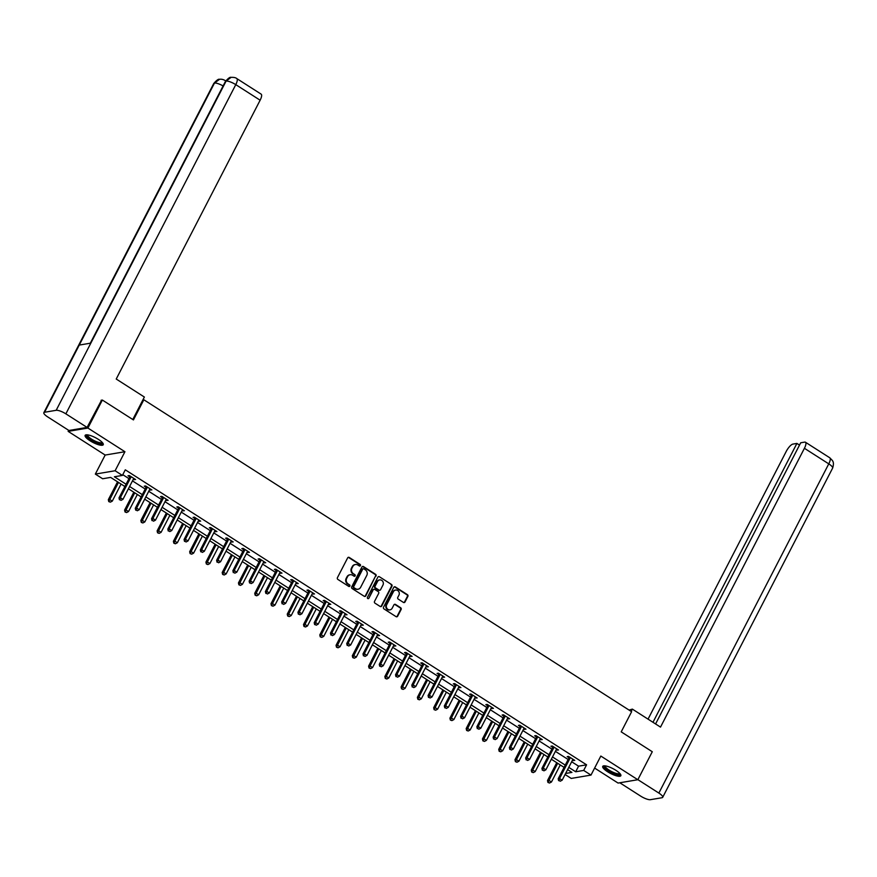 <?xml version="1.0" encoding="UTF-8"?>
<svg xmlns="http://www.w3.org/2000/svg" width="877" height="877" viewBox="0 0 877 877"><rect width="100%" height="100%" fill="white"/><g stroke="black" fill="none" stroke-linecap="round" stroke-linejoin="round"><path stroke-width="1.32" d="M360.425 565.643A0.899 0.822 80.4 0 0 360.107 564.415L349.232 557.454A1.283 1.162 80.4 0 0 347.643 557.904L337.426 577.68A1.283 1.162 80.4 0 0 337.886 579.434L348.761 586.395A0.899 0.822 80.4 0 0 349.868 586.077A0.899 0.822 80.4 0 0 349.55 584.849L348.147 583.95A4.1 3.738 80.4 0 1 346.689 578.338L347.533 576.693A4.1 3.738 80.4 0 1 352.631 575.268L354.034 576.167A0.899 0.822 80.4 0 0 355.152 575.86A0.899 0.822 80.4 0 0 354.823 574.632L353.42 573.733A4.1 3.738 80.4 0 1 351.962 568.121L352.817 566.476A4.1 3.738 80.4 0 1 357.904 565.051L359.307 565.95A0.899 0.822 80.4 0 0 360.425 565.643M359.581 566.06A0.899 0.822 80.4 0 0 359.57 564.503L348.695 557.542A1.283 1.162 80.4 0 0 348.191 557.366M349.024 586.505A0.899 0.822 80.4 0 0 349.013 584.948L348.147 583.95M354.308 576.277A0.899 0.822 80.4 0 0 354.297 574.72L353.42 573.733M615.95 770.357A10.195 2.686 -152.7 0 0 602.729 766.388A10.195 2.686 -152.7 0 0 607.618 771.76A10.195 2.686 -152.7 0 0 620.839 775.728A10.195 2.686 -152.7 0 0 615.95 770.357M98.356 439.344A10.195 2.686 -152.7 0 0 85.135 435.376A10.195 2.686 -152.7 0 0 90.024 440.747A10.195 2.686 -152.7 0 0 103.245 444.716A10.195 2.686 -152.7 0 0 98.356 439.344M403.42 602.411A1.283 1.162 80.4 0 0 405.01 601.973L407.871 596.415A1.283 1.162 80.4 0 0 407.41 594.661L395.341 586.943A1.283 1.162 80.4 0 0 393.751 587.382L383.534 607.169A1.283 1.162 80.4 0 0 383.994 608.923L396.064 616.652A1.283 1.162 80.4 0 0 397.654 616.202L401.118 609.504A1.283 1.162 80.4 0 0 400.668 607.75L395.494 604.439A1.283 1.162 80.4 0 0 393.905 604.889L392.183 608.21A3.431 3.124 80.4 0 1 386.91 608.375A3.431 3.124 80.4 0 1 386.713 604.702L393.433 591.679A3.431 3.124 80.4 0 1 398.717 591.526A3.431 3.124 80.4 0 1 398.914 595.187L397.785 597.358A1.283 1.162 80.4 0 0 398.246 599.112L403.42 602.411M571.661 761.762L578.568 766.169L586.581 764.821L583.687 770.423L590.988 775.093L571.223 778.425L565.084 774.501M101.107 400.263L102.357 400.055L133.436 419.919L143.839 399.769L631.615 711.707L621.212 731.856L652.28 751.732L637.831 779.73L600.822 756.051L590.988 775.093M102.357 400.055L87.908 428.042L68.143 431.374L105.163 455.053L95.341 474.084L115.106 470.752L122.396 475.422L114.383 476.77L126.058 484.236M105.163 455.053L124.929 451.721L87.908 428.042M124.929 451.721L115.106 470.752M586.581 764.821L125.29 469.82L122.396 475.422M376.036 576.068A1.283 1.162 80.4 0 0 375.586 574.314L363.506 566.586A1.283 1.162 80.4 0 0 361.916 567.035L351.71 586.812A1.283 1.162 80.4 0 0 352.159 588.566L364.24 596.294A1.283 1.162 80.4 0 0 365.83 595.845L375.509 576.156A1.283 1.162 80.4 0 0 375.049 574.402L362.968 566.674A1.283 1.162 80.4 0 0 362.464 566.498M379.423 576.77L391.504 584.488A1.283 1.162 80.4 0 1 391.953 586.242L381.747 606.029A1.283 1.162 80.4 0 1 380.158 606.467L374.983 603.168A1.283 1.162 80.4 0 1 374.523 601.414L378.667 593.389A1.283 1.162 80.4 0 0 378.217 591.635L374.786 589.443A1.283 1.162 80.4 0 0 373.196 589.881L368.877 598.235A0.899 0.822 80.4 0 1 367.496 598.278A0.899 0.822 80.4 0 1 367.452 597.325L377.834 577.209A1.283 1.162 80.4 0 1 379.423 576.77L391.504 584.488M594.617 768.066L618.066 783.062L637.831 779.73M68.691 430.333L68.143 431.374M143.839 399.769L142.885 399.923M122.78 474.687L128.952 478.634M132.471 480.892L145.22 489.037M148.739 491.295L161.489 499.441M165.008 501.699L177.746 509.844M181.276 512.102L194.014 520.247M197.544 522.506L210.283 530.651M213.802 532.909L226.551 541.054M230.07 543.302L242.819 551.458M246.338 553.705L259.077 561.861M262.607 564.108L275.345 572.264M278.875 574.512L291.613 582.668M295.132 584.915L307.882 593.06M311.401 595.319L324.15 603.464M327.669 605.722L340.408 613.867M343.937 616.125L356.676 624.271M360.206 626.529L372.944 634.674M376.463 636.932L389.213 645.077M392.732 647.336L405.481 655.481M409 657.728L421.738 665.884M425.268 668.131L438.007 676.288M441.537 678.535L454.275 686.691M457.794 688.938L470.543 697.094M474.062 699.342L486.812 707.487M490.331 709.745L503.069 717.89M506.599 720.149L519.337 728.294M522.867 730.552L535.606 738.697M539.125 740.955L551.874 749.101M555.393 751.359L568.143 759.504M133.359 479.193L135.595 479.544L129.347 475.542L128.009 475.772L129.697 476.847M149.616 489.585L151.864 489.947L145.604 485.946L144.277 486.165L145.966 487.25M165.885 499.989L168.132 500.35L161.872 496.349L160.535 496.568L162.223 497.654M182.153 510.392L184.4 510.754L178.141 506.753L176.803 506.972L178.491 508.057M198.421 520.795L200.658 521.157L194.409 517.156L193.072 517.375L194.76 518.46M214.69 531.199L216.926 531.55L210.677 527.559L209.34 527.779L211.028 528.864M230.947 541.602L233.194 541.953L226.935 537.952L225.608 538.182L227.296 539.256M247.215 552.006L249.463 552.357L243.203 548.355L241.866 548.585L243.554 549.66M263.484 562.409L265.731 562.76L259.471 558.759L258.134 558.989L259.822 560.063M279.752 572.813L281.988 573.163L275.74 569.162L274.402 569.392L276.091 570.467M296.02 583.216L298.257 583.567L292.008 579.565L290.671 579.796L292.359 580.87M312.278 593.619L314.525 593.97L308.265 589.969L306.939 590.199L308.627 591.273M328.546 604.012L330.793 604.374L324.534 600.372L323.196 600.592L324.885 601.677M344.814 614.415L347.062 614.777L340.802 610.776L339.465 610.995L341.153 612.08M361.083 624.819L363.319 625.18L357.071 621.179L355.733 621.398L357.421 622.484M377.351 635.222L379.588 635.584L373.339 631.583L372.001 631.802L373.69 632.887M393.609 645.625L395.856 645.976L389.596 641.986L388.27 642.205L389.958 643.29M409.877 656.029L412.124 656.38L405.865 652.378L404.527 652.609L406.215 653.683M426.145 666.432L428.393 666.783L422.133 662.782L420.796 663.012L422.484 664.086M442.414 676.836L444.65 677.187L438.401 673.185L437.064 673.415L438.752 674.49M458.682 687.239L460.918 687.59L454.67 683.589L453.332 683.819L455.02 684.893M474.939 697.643L477.187 697.993L470.927 693.992L469.601 694.222L471.289 695.297M491.208 708.046L493.455 708.397L487.195 704.395L485.858 704.626L487.546 705.7M507.476 718.438L509.723 718.8L503.464 714.799L502.126 715.018L503.815 716.103M523.744 728.842L525.981 729.204L519.732 725.202L518.395 725.422L520.083 726.507M540.013 739.245L542.249 739.607L536 735.606L534.663 735.825L536.351 736.91M556.27 749.649L558.517 750.01L552.258 746.009L550.931 746.228L552.62 747.314M572.538 760.052L574.786 760.403L568.526 756.412L567.189 756.632L568.877 757.717M124.885 486.505L110.645 477.406L102.631 478.754L95.341 474.084M568.767 767.353L575.685 771.771L583.687 770.423M129.588 486.494L142.326 494.639M145.856 496.897L158.594 505.042M162.113 507.29L174.863 515.446M178.382 517.693L191.131 525.849M194.65 528.097L207.389 536.253M210.918 538.5L223.657 546.656M227.187 548.903L239.925 557.048M243.444 559.307L256.194 567.452M259.713 569.71L272.462 577.855M275.981 580.114L288.719 588.259M292.249 590.517L304.988 598.662M308.518 600.92L321.256 609.066M324.775 611.324L337.524 619.469M341.043 621.716L353.793 629.872M357.312 632.12L370.05 640.276M373.58 642.523L386.318 650.679M389.848 652.927L402.587 661.083M406.106 663.33L418.855 671.486M422.374 673.733L435.124 681.878M438.643 684.137L451.381 692.282M454.911 694.54L467.649 702.685M471.179 704.944L483.918 713.089M487.437 715.347L500.186 723.492M503.705 725.75L516.454 733.896M519.973 736.154L532.712 744.299M536.242 746.546L548.98 754.702M552.51 756.95L565.248 765.106M565.61 773.47L571.936 772.407L567.594 769.622M564.075 767.375L551.337 759.23M547.807 756.972L535.069 748.826M531.539 746.568L518.8 738.423M515.281 736.165L502.532 728.02M499.013 725.761L486.264 717.616M482.745 715.358L470.006 707.213M466.476 704.955L453.738 696.809M450.208 694.562L437.47 686.406M433.951 684.159L421.201 676.003M417.682 673.755L404.933 665.599M401.414 663.352L388.675 655.196M385.146 652.948L372.407 644.803M368.877 642.545L356.139 634.4M352.62 632.142L339.87 623.996M336.351 621.738L323.602 613.593M320.083 611.335L307.345 603.19M303.815 600.931L291.076 592.786M287.546 590.528L274.808 582.383M271.289 580.135L258.54 571.979M255.021 569.732L242.271 561.576M238.752 559.329L226.014 551.173M222.484 548.925L209.746 540.769M206.216 538.522L193.477 530.377M189.958 528.118L177.209 519.973M173.69 517.715L160.94 509.57M157.421 507.312L144.683 499.166M141.153 496.908L128.415 488.763M578.568 766.169L575.685 771.771M134.258 479.763L134.685 478.952M150.526 490.166L150.943 489.355M166.794 500.57L167.211 499.758M183.063 510.973L183.479 510.162M199.331 521.376L199.748 520.565M215.589 531.78L216.016 530.969M231.857 542.183L232.273 541.372M248.125 552.587L248.542 551.776M264.394 562.99L264.81 562.179M280.662 573.394L281.078 572.582M296.919 583.797L297.347 582.986M313.188 594.189L313.604 593.378M329.456 604.593L329.873 603.782M345.724 614.996L346.141 614.185M361.993 625.4L362.409 624.588M378.25 635.803L378.678 634.992M394.518 646.206L394.935 645.395M410.787 656.61L411.203 655.799M427.055 667.013L427.472 666.202M443.323 677.417L443.74 676.606M459.581 687.82L460.008 687.009M475.849 698.224L476.266 697.412M492.118 708.616L492.534 707.805M508.386 719.019L508.803 718.208M524.654 729.423L525.071 728.612M540.912 739.826L541.339 739.015M557.18 750.23L557.597 749.418M573.448 760.633L573.865 759.822M355.141 564.58A4.1 3.738 80.4 0 0 352.28 566.564L352.817 566.476M352.883 573.821A4.1 3.738 80.4 0 1 351.425 568.208L352.28 566.564M349.868 574.797A4.1 3.738 80.4 0 0 347.007 576.781L347.533 576.693M347.61 584.049A4.1 3.738 80.4 0 1 346.152 578.436L347.007 576.781M364.744 596.47A1.283 1.162 80.4 0 0 365.292 595.932L375.509 576.156M363.834 568.844A0.899 0.822 80.4 0 0 362.727 569.151L353.76 586.527A0.899 0.822 80.4 0 0 354.078 587.754L355.569 588.697A4.1 3.738 80.4 0 0 360.655 587.272L366.783 575.411A4.1 3.738 80.4 0 0 365.325 569.798L363.834 568.844M363.034 568.822A0.899 0.822 80.4 0 0 362.19 569.25L362.727 569.151M357.794 589.267A4.1 3.738 80.4 0 1 355.032 588.785L353.552 587.842A0.899 0.822 80.4 0 1 353.223 586.614L362.19 569.25M380.662 606.643A1.283 1.162 80.4 0 0 381.21 606.117L391.416 586.329A1.283 1.162 80.4 0 0 390.967 584.575M373.745 589.355A1.283 1.162 80.4 0 0 372.659 589.98L368.877 598.235M382.964 585.058A3.431 3.124 80.4 0 0 379.653 579.927A3.431 3.124 80.4 0 0 377.494 581.561L375.126 586.154A1.283 1.162 80.4 0 0 375.575 587.908L379.007 590.1A1.283 1.162 80.4 0 0 380.596 589.651L382.964 585.058M379.39 579.982A3.431 3.124 80.4 0 0 376.957 581.648L377.494 581.561M379.511 590.276A1.283 1.162 80.4 0 1 378.469 590.188L375.049 587.996A1.283 1.162 80.4 0 1 374.589 586.242L376.957 581.648M395.341 590.111A3.431 3.124 80.4 0 0 392.896 591.778L393.433 591.679M389.75 609.877A3.431 3.124 80.4 0 1 386.176 604.801L392.896 591.778M396.579 616.827A1.283 1.162 80.4 0 0 397.128 616.29L400.581 609.592A1.283 1.162 80.4 0 0 400.131 607.838L394.957 604.527A1.283 1.162 80.4 0 0 394.453 604.352M403.924 602.587A1.283 1.162 80.4 0 0 404.472 602.061L407.334 596.513A1.283 1.162 80.4 0 0 406.884 594.759L394.803 587.031A1.283 1.162 80.4 0 0 394.299 586.856M117.551 481.824L108.331 499.693L109.669 499.473L112.267 501.14L121.081 484.071M118.472 482.405L108.759 501.589L110.338 502.159L109.296 501.501M112.267 501.14L110.338 502.159M108.759 501.589L108.331 499.693M130.87 477.296L129.533 477.516L119.009 497.895L120.346 497.676L130.87 477.296A1.305 1.184 80.4 0 0 131.002 476.825L131.035 476.617M119.974 499.693L121.015 500.361L119.974 499.693L120.346 497.676L122.955 499.342L133.468 478.963A1.305 1.184 80.4 0 1 133.764 478.59L133.907 478.458M129.533 477.516A1.305 1.184 80.4 0 0 129.675 477.055L129.807 475.838M119.009 497.895L119.447 499.78M121.015 500.361L122.955 499.342M102.554 442.786A8.814 2.324 27.3 0 1 95.045 441.931A8.814 2.324 27.3 0 1 87.108 434.817M87.678 434.871A8.167 2.149 -152.7 0 0 95.308 441.164A8.167 2.149 -152.7 0 0 102.181 442.359M85.584 434.981A10.129 2.675 -152.7 0 0 95.111 442.337A10.129 2.675 -152.7 0 0 103.311 444.135M620.149 773.799A8.814 2.324 27.3 0 1 612.65 772.933A8.814 2.324 27.3 0 1 604.713 765.829M605.273 765.884A8.167 2.149 -152.7 0 0 612.902 772.177A8.167 2.149 -152.7 0 0 619.776 773.371M603.179 765.994A10.129 2.675 -152.7 0 0 612.705 773.35A10.129 2.675 -152.7 0 0 620.905 775.147M132.778 419.502L144.376 397.04L116.224 379.028L260.129 100.208L235.781 84.641L65.863 413.845L87.086 427.417L101.557 400.186M65.863 413.845A8.036 2.116 -152.7 0 0 56.172 410.304L90.846 343.115L79.259 345.078L44.574 412.256L56.172 410.304M44.574 412.256A8.036 2.116 -152.7 0 0 43.85 412.672A8.036 2.116 -152.7 0 0 47.709 416.915L68.921 430.486L87.086 427.417M236.801 78.579C235.825 77.658 233.918 77.253 231.09 77.351L226.091 81.09A8.036 2.116 -152.7 0 1 235.781 84.641A7.838 2.51 -57.4 0 0 236.801 78.579L261.149 94.146A7.838 2.51 122.6 0 1 260.129 100.208M225.586 81.133L225.181 80.541L225.74 80.892M223.098 85.946A8.036 2.116 -152.7 0 0 214.492 83.052L219.568 79.303C221.322 79.007 223.196 79.412 225.181 80.541M631.166 711.422L632.361 709.109L629.061 710.074M632.361 709.109L660.513 727.11L804.417 448.29A7.838 2.51 -57.4 0 0 805.437 442.227A7.838 2.51 -57.4 0 0 804.68 442.118L800.701 442.786L655.579 723.953M662.705 797.314A8.036 2.116 -152.7 0 0 658.857 793.071L828.765 463.867A7.838 2.51 -57.4 0 0 829.785 457.794L832.416 460.513C832.383 460.94 834.52 462.069 832.624 468.099L662.705 797.314A8.036 2.116 -152.7 0 1 661.982 797.73L650.383 799.681A8.036 2.116 -152.7 0 1 640.692 796.13L619.787 782.766M658.857 793.071L637.875 779.653M799.517 445.088L796.908 443.422L792.929 444.091A7.838 2.51 -57.4 0 0 786.263 451.359L648.048 719.14M796.908 443.422L652.981 722.297M133.819 492.227L124.589 510.096L125.926 509.877L128.535 511.543L137.349 494.475M134.74 492.808L125.027 511.993L126.606 512.563L125.564 511.894M128.535 511.543L126.606 512.563M125.027 511.993L124.589 510.096M150.088 502.62L140.857 520.5L142.195 520.28L144.804 521.947L153.607 504.878M151.008 503.212L141.296 522.396L142.863 522.966L141.822 522.297M144.804 521.947L142.863 522.966M141.296 522.396L140.857 520.5M147.128 487.689L145.801 487.919L135.277 508.298L136.615 508.068L147.128 487.689A1.305 1.184 80.4 0 0 147.27 487.228L147.292 487.02M136.242 510.096L137.283 510.765L136.242 510.096L136.615 508.068L139.224 509.745L149.737 489.366A1.305 1.184 80.4 0 1 150.033 488.993L150.175 488.862M145.801 487.919A1.305 1.184 80.4 0 0 145.933 487.448L146.075 486.242M135.277 508.298L135.705 510.184M137.283 510.765L139.224 509.745M163.396 498.092L162.059 498.322L151.546 518.702L152.883 518.471L163.396 498.092A1.305 1.184 80.4 0 0 163.539 497.632L163.56 497.423M152.51 520.5L153.552 521.168L152.51 520.5L152.883 518.471L155.492 520.138L166.005 499.758A1.305 1.184 80.4 0 1 166.301 499.397L166.444 499.265M162.059 498.322A1.305 1.184 80.4 0 0 162.201 497.851L162.344 496.645M151.546 518.702L151.973 520.587M153.552 521.168L155.492 520.138M166.356 513.023L157.126 530.903L158.463 530.684L161.072 532.35L169.875 515.281M167.266 513.615L157.553 532.788L159.132 533.369L158.09 532.701M161.072 532.35L159.132 533.369M157.553 532.788L157.126 530.903M182.624 523.426L173.394 541.306L174.731 541.087L177.34 542.753L186.143 525.685M183.534 524.018L173.821 543.192L175.4 543.773L174.359 543.104M177.34 542.753L175.4 543.773M173.821 543.192L173.394 541.306M198.882 533.83L189.662 551.71L191 551.48L193.598 553.157L202.412 536.088M199.803 534.422L190.09 553.595L191.668 554.176L190.627 553.508M193.598 553.157L191.668 554.176M190.09 553.595L189.662 551.71M179.664 508.496L178.327 508.726L167.814 529.105L169.151 528.875L179.664 508.496A1.305 1.184 80.4 0 0 179.807 508.035L179.829 507.827M168.779 530.903L169.82 531.572L168.779 530.903L169.151 528.875L171.749 530.541L182.273 510.162A1.305 1.184 80.4 0 1 182.559 509.8L182.712 509.669M178.327 508.726A1.305 1.184 80.4 0 0 178.47 508.254L178.612 507.049M167.814 529.105L168.241 530.991M169.82 531.572L171.749 530.541M195.933 518.899L194.595 519.129L184.071 539.508L185.409 539.278L195.933 518.899A1.305 1.184 80.4 0 0 196.075 518.439L196.097 518.23M185.047 541.306L186.088 541.975L185.047 541.306L185.409 539.278L188.018 540.945L198.542 520.565A1.305 1.184 80.4 0 1 198.827 520.204L198.98 520.072M194.595 519.129A1.305 1.184 80.4 0 0 194.738 518.658L194.869 517.452M184.071 539.508L184.51 541.394M186.088 541.975L188.018 540.945M212.201 529.302L210.864 529.533L200.34 549.912L201.677 549.682L212.201 529.302A1.305 1.184 80.4 0 0 212.333 528.842L212.366 528.634M201.304 551.71L202.346 552.378L201.304 551.71L201.677 549.682L204.286 551.348L214.799 530.969A1.305 1.184 80.4 0 1 215.095 530.596L215.238 530.475M210.864 529.533A1.305 1.184 80.4 0 0 211.006 529.061L211.138 527.855M200.34 549.912L200.778 551.797M202.346 552.378L204.286 551.348M215.15 544.233L205.92 562.113L207.257 561.883L209.866 563.549L218.68 546.492M216.071 544.825L206.358 563.999L207.937 564.58L206.895 563.911M209.866 563.549L207.937 564.58M206.358 563.999L205.92 562.113M228.458 539.706L227.132 539.936L216.608 560.315L217.945 560.085L228.458 539.706A1.305 1.184 80.4 0 0 228.601 539.234L228.623 539.037M217.573 562.113L218.614 562.771L217.573 562.113L217.945 560.085L220.555 561.751L231.068 541.372A1.305 1.184 80.4 0 1 231.364 540.999L231.506 540.879M227.132 539.936A1.305 1.184 80.4 0 0 227.264 539.465L227.406 538.259M216.608 560.315L217.036 562.201M218.614 562.771L220.555 561.751M231.418 554.637L222.188 572.517L223.525 572.286L226.134 573.953L234.937 556.895M232.339 555.218L222.626 574.402L224.194 574.983L223.153 574.314M226.134 573.953L224.194 574.983M222.626 574.402L222.188 572.517M244.727 550.109L243.389 550.328L232.876 570.708L234.214 570.488L244.727 550.109A1.305 1.184 80.4 0 0 244.869 549.638L244.891 549.44M233.841 572.506L234.883 573.174L233.841 572.506L234.214 570.488L236.823 572.155L247.336 551.776A1.305 1.184 80.4 0 1 247.632 551.403L247.774 551.282M243.389 550.328A1.305 1.184 80.4 0 0 243.532 549.868L243.674 548.662M232.876 570.708L233.304 572.604M234.883 573.174L236.823 572.155M247.687 565.04L238.456 582.92L239.794 582.69L242.403 584.356L251.206 567.287M248.597 565.621L238.884 584.806L240.462 585.387L239.421 584.718M242.403 584.356L240.462 585.387M238.884 584.806L238.456 582.92M260.995 560.513L259.658 560.732L249.145 581.111L250.482 580.892L260.995 560.513A1.305 1.184 80.4 0 0 261.138 560.041L261.16 559.844M250.109 582.909L251.151 583.578L250.109 582.909L250.482 580.892L253.08 582.558L263.604 562.179A1.305 1.184 80.4 0 1 263.889 561.806L264.043 561.686M259.658 560.732A1.305 1.184 80.4 0 0 259.8 560.271L259.943 559.055M249.145 581.111L249.572 583.008M251.151 583.578L253.08 582.558M263.955 575.444L254.725 593.323L256.062 593.093L258.671 594.759L267.474 577.691M264.865 576.025L255.152 595.209L256.731 595.79L255.689 595.121M258.671 594.759L256.731 595.79M255.152 595.209L254.725 593.323M277.264 570.916L275.926 571.135L265.402 591.515L266.74 591.295L277.264 570.916A1.305 1.184 80.4 0 0 277.406 570.445L277.428 570.247M266.378 593.312L267.419 593.981L266.378 593.312L266.74 591.295L269.349 592.962L279.873 572.582A1.305 1.184 80.4 0 1 280.158 572.21L280.311 572.089M275.926 571.135A1.305 1.184 80.4 0 0 276.069 570.675L276.2 569.458M265.402 591.515L265.841 593.411M267.419 593.981L269.349 592.962M280.212 585.847L270.993 603.727L272.33 603.497L274.929 605.163L283.742 588.094M281.133 586.428L271.421 605.612L272.999 606.182L271.958 605.525M274.929 605.163L272.999 606.182M271.421 605.612L270.993 603.727M293.532 581.319L292.194 581.539L281.67 601.918L283.008 601.699L293.532 581.319A1.305 1.184 80.4 0 0 293.663 580.848L293.696 580.651M282.635 603.716L283.677 604.385L282.635 603.716L283.008 601.699L285.617 603.365L296.13 582.986A1.305 1.184 80.4 0 1 296.426 582.613L296.569 582.492M292.194 581.539A1.305 1.184 80.4 0 0 292.337 581.078L292.469 579.861M281.67 601.918L282.109 603.804M283.677 604.385L285.617 603.365M296.481 596.25L287.25 614.119L288.588 613.9L291.197 615.566L300.011 598.498M297.402 596.831L287.689 616.016L289.267 616.586L288.226 615.928M291.197 615.566L289.267 616.586M287.689 616.016L287.25 614.119M309.789 591.723L308.463 591.942L297.939 612.321L299.276 612.102L309.789 591.723A1.305 1.184 80.4 0 0 309.932 591.251L309.954 591.043M298.904 614.119L299.945 614.788L298.904 614.119L299.276 612.102L301.885 613.768L312.398 593.389A1.305 1.184 80.4 0 1 312.694 593.016L312.837 592.885M308.463 591.942A1.305 1.184 80.4 0 0 308.594 591.482L308.737 590.265M297.939 612.321L298.366 614.207M299.945 614.788L301.885 613.768M312.749 606.654L303.519 624.523L304.856 624.303L307.465 625.97L316.268 608.901M313.67 607.235L303.957 626.419L305.525 626.989L304.483 626.321M307.465 625.97L305.525 626.989M303.957 626.419L303.519 624.523M326.058 602.115L324.72 602.346L314.207 622.725L315.545 622.495L326.058 602.115A1.305 1.184 80.4 0 0 326.2 601.655L326.222 601.447M315.172 624.523L316.213 625.191L315.172 624.523L315.545 622.495L318.154 624.172L328.667 603.793A1.305 1.184 80.4 0 1 328.963 603.42L329.105 603.288M324.72 602.346A1.305 1.184 80.4 0 0 324.863 601.874L325.005 600.668M314.207 622.725L314.635 624.61M316.213 625.191L318.154 624.172M329.018 617.046L319.787 634.926L321.125 634.707L323.734 636.373L332.536 619.305M329.927 617.638L320.215 636.823L321.793 637.393L320.752 636.724M323.734 636.373L321.793 637.393M320.215 636.823L319.787 634.926M342.326 612.519L340.989 612.749L330.476 633.128L331.813 632.898L342.326 612.519A1.305 1.184 80.4 0 0 342.468 612.058L342.49 611.85M331.44 634.926L332.482 635.595L331.44 634.926L331.813 632.898L334.411 634.564L344.935 614.185A1.305 1.184 80.4 0 1 345.22 613.823L345.374 613.692M340.989 612.749A1.305 1.184 80.4 0 0 341.131 612.278L341.274 611.072M330.476 633.128L330.903 635.014M332.482 635.595L334.411 634.564M345.286 627.45L336.055 645.329L337.393 645.11L340.002 646.777L348.805 629.708M346.196 628.042L336.483 647.215L338.062 647.796L337.02 647.127M340.002 646.777L338.062 647.796M336.483 647.215L336.055 645.329M358.594 622.922L357.257 623.152L346.733 643.532L348.07 643.301L358.594 622.922A1.305 1.184 80.4 0 0 358.737 622.462L358.759 622.253M347.709 645.329L348.75 645.998L347.709 645.329L348.07 643.301L350.679 644.968L361.203 624.588A1.305 1.184 80.4 0 1 361.488 624.227L361.642 624.095M357.257 623.152A1.305 1.184 80.4 0 0 357.399 622.681L357.531 621.475M346.733 643.532L347.171 645.417M348.75 645.998L350.679 644.968M361.543 637.853L352.324 655.733L353.661 655.514L356.259 657.18L365.073 640.111M362.464 638.445L352.751 657.618L354.33 658.199L353.288 657.531M356.259 657.18L354.33 658.199M352.751 657.618L352.324 655.733M374.863 633.326L373.525 633.556L363.001 653.935L364.339 653.705L374.863 633.326A1.305 1.184 80.4 0 0 374.994 632.865L375.027 632.657M363.966 655.733L365.007 656.402L363.966 655.733L364.339 653.705L366.948 655.371L377.461 634.992A1.305 1.184 80.4 0 1 377.757 634.63L377.899 634.499M373.525 633.556A1.305 1.184 80.4 0 0 373.668 633.084L373.799 631.878M363.001 653.935L363.44 655.821M365.007 656.402L366.948 655.371M377.812 648.256L368.592 666.136L369.919 665.906L372.528 667.583L381.342 650.515M378.732 648.848L369.02 668.022L370.598 668.603L369.557 667.934M372.528 667.583L370.598 668.603M369.02 668.022L368.592 666.136M391.12 643.729L389.794 643.959L379.27 664.338L380.607 664.108L391.12 643.729A1.305 1.184 80.4 0 0 391.263 643.269L391.285 643.06M380.234 666.136L381.276 666.805L380.234 666.136L380.607 664.108L383.216 665.775L393.729 645.395A1.305 1.184 80.4 0 1 394.025 645.023L394.168 644.902M389.794 643.959A1.305 1.184 80.4 0 0 389.925 643.488L390.068 642.282M379.27 664.338L379.697 666.224M381.276 666.805L383.216 665.775M394.08 658.66L384.85 676.54L386.187 676.31L388.796 677.976L397.599 660.918M395.001 659.252L385.288 678.425L386.856 679.006L385.814 678.338M388.796 677.976L386.856 679.006M385.288 678.425L384.85 676.54M407.388 654.132L406.051 654.363L395.538 674.742L396.875 674.512L407.388 654.132A1.305 1.184 80.4 0 0 407.531 653.661L407.553 653.464M396.503 676.54L397.544 677.197L396.503 676.54L396.875 674.512L399.484 676.178L409.998 655.799A1.305 1.184 80.4 0 1 410.293 655.426L410.436 655.305M406.051 654.363A1.305 1.184 80.4 0 0 406.194 653.891L406.336 652.685M395.538 674.742L395.965 676.627M397.544 677.197L399.484 676.178M410.348 669.063L401.118 686.943L402.455 686.713L405.064 688.379L413.867 671.322M411.258 669.644L401.545 688.829L403.124 689.41L402.083 688.741M405.064 688.379L403.124 689.41M401.545 688.829L401.118 686.943M423.657 664.536L422.319 664.755L411.806 685.134L413.144 684.915L423.657 664.536A1.305 1.184 80.4 0 0 423.799 664.064L423.821 663.867M412.771 686.932L413.812 687.601L412.771 686.932L413.144 684.915L415.742 686.581L426.266 666.202A1.305 1.184 80.4 0 1 426.551 665.829L426.704 665.709M422.319 664.755A1.305 1.184 80.4 0 0 422.462 664.295L422.604 663.089M411.806 685.134L412.234 687.031M413.812 687.601L415.742 686.581M426.617 679.467L417.386 697.347L418.724 697.116L421.333 698.783L430.136 681.714M427.527 680.048L417.814 699.232L419.392 699.813L418.351 699.144M421.333 698.783L419.392 699.813M417.814 699.232L417.386 697.347M439.925 674.939L438.588 675.158L428.064 695.538L429.401 695.318L439.925 674.939A1.305 1.184 80.4 0 0 440.068 674.468L440.09 674.27M429.039 697.336L430.081 698.004L429.039 697.336L429.401 695.318L432.01 696.985L442.534 676.606A1.305 1.184 80.4 0 1 442.819 676.233L442.973 676.112M438.588 675.158A1.305 1.184 80.4 0 0 438.73 674.698L438.862 673.481M428.064 695.538L428.502 697.434M430.081 698.004L432.01 696.985M442.874 689.87L433.655 707.75L434.992 707.52L437.59 709.186L446.404 692.117M443.795 690.451L434.082 709.636L435.661 710.217L434.619 709.548M437.59 709.186L435.661 710.217M434.082 709.636L433.655 707.75M456.193 685.343L454.856 685.562L444.332 705.941L445.669 705.722L456.193 685.343A1.305 1.184 80.4 0 0 456.325 684.871L456.358 684.674M445.297 707.739L446.338 708.408L445.297 707.739L445.669 705.722L448.279 707.388L458.792 687.009A1.305 1.184 80.4 0 1 459.088 686.636L459.23 686.516M454.856 685.562A1.305 1.184 80.4 0 0 454.999 685.101L455.13 683.885M444.332 705.941L444.771 707.838M446.338 708.408L448.279 707.388M459.142 700.274L449.923 718.153L451.249 717.923L453.858 719.589L462.672 702.521M460.063 700.855L450.35 720.039L451.929 720.609L450.888 719.951M453.858 719.589L451.929 720.609M450.35 720.039L449.923 718.153M472.451 695.746L471.124 695.965L460.6 716.345L461.938 716.125L472.451 695.746A1.305 1.184 80.4 0 0 472.593 695.275L472.615 695.077M461.565 718.142L462.607 718.811L461.565 718.142L461.938 716.125L464.547 717.792L475.06 697.412A1.305 1.184 80.4 0 1 475.356 697.04L475.498 696.919M471.124 695.965A1.305 1.184 80.4 0 0 471.256 695.505L471.398 694.288M460.6 716.345L461.028 718.23M462.607 718.811L464.547 717.792M475.411 710.677L466.18 728.546L467.518 728.327L470.127 729.993L478.93 712.924M476.332 711.258L466.619 730.442L468.186 731.012L467.145 730.355M470.127 729.993L468.186 731.012M466.619 730.442L466.18 728.546M488.719 706.149L487.382 706.369L476.869 726.748L478.206 726.529L488.719 706.149A1.305 1.184 80.4 0 0 488.862 705.678L488.884 705.47M477.833 728.546L478.875 729.215L477.833 728.546L478.206 726.529L480.815 728.195L491.328 707.816A1.305 1.184 80.4 0 1 491.624 707.443L491.767 707.311M487.382 706.369A1.305 1.184 80.4 0 0 487.524 705.908L487.667 704.691M476.869 726.748L477.296 728.634M478.875 729.215L480.815 728.195M491.679 721.08L482.449 738.949L483.786 738.73L486.395 740.396L495.198 723.328M492.589 721.661L482.876 740.846L484.455 741.416L483.413 740.747M486.395 740.396L484.455 741.416M482.876 740.846L482.449 738.949M504.988 716.542L503.65 716.772L493.137 737.151L494.475 736.921L504.988 716.542A1.305 1.184 80.4 0 0 505.13 716.081L505.152 715.873M494.102 738.949L495.143 739.618L494.102 738.949L494.475 736.921L497.073 738.598L507.597 718.219A1.305 1.184 80.4 0 1 507.882 717.846L508.035 717.715M503.65 716.772A1.305 1.184 80.4 0 0 503.793 716.301L503.935 715.095M493.137 737.151L493.565 739.037M495.143 739.618L497.073 738.598M507.947 731.473L498.717 749.353L500.054 749.133L502.664 750.8L511.466 733.731M508.857 732.065L499.145 751.249L500.723 751.819L499.682 751.15M502.664 750.8L500.723 751.819M499.145 751.249L498.717 749.353M521.256 726.945L519.918 727.176L509.405 747.555L510.732 747.325L521.256 726.945A1.305 1.184 80.4 0 0 521.398 726.485L521.42 726.277M510.37 749.353L511.412 750.021L510.37 749.353L510.732 747.325L513.341 748.991L523.865 728.612A1.305 1.184 80.4 0 1 524.15 728.25L524.303 728.118M519.918 727.176A1.305 1.184 80.4 0 0 520.061 726.704L520.193 725.498M509.405 747.555L509.833 749.44M511.412 750.021L513.341 748.991M524.205 741.876L514.985 759.756L516.323 759.537L518.921 761.203L527.735 744.134M525.126 742.468L515.413 761.642L516.991 762.223L515.95 761.554M518.921 761.203L516.991 762.223M515.413 761.642L514.985 759.756M537.524 737.349L536.187 737.579L525.663 757.958L527 757.728L537.524 737.349A1.305 1.184 80.4 0 0 537.656 736.888L537.689 736.68M526.628 759.756L527.669 760.425L526.628 759.756L527 757.728L529.609 759.394L540.122 739.015A1.305 1.184 80.4 0 1 540.418 738.653L540.561 738.522M536.187 737.579A1.305 1.184 80.4 0 0 536.329 737.108L536.461 735.902M525.663 757.958L526.101 759.844M527.669 760.425L529.609 759.394M540.473 752.28L531.254 770.159L532.58 769.94L535.189 771.607L544.003 754.538M541.394 752.872L531.681 772.045L533.26 772.626L532.218 771.957M535.189 771.607L533.26 772.626M531.681 772.045L531.254 770.159M553.782 747.752L552.455 747.982L541.931 768.362L543.269 768.131L553.782 747.752A1.305 1.184 80.4 0 0 553.924 747.292L553.946 747.083M542.896 770.159L543.937 770.828L542.896 770.159L543.269 768.131L545.878 769.798L556.391 749.418A1.305 1.184 80.4 0 1 556.687 749.057L556.829 748.925M552.455 747.982A1.305 1.184 80.4 0 0 552.587 747.511L552.729 746.305M541.931 768.362L542.359 770.247M543.937 770.828L545.878 769.798M556.742 762.683L547.511 780.563L548.849 780.333L551.458 782.01L560.26 764.941M557.662 763.275L547.95 782.448L549.528 783.029L548.476 782.361M551.458 782.01L549.528 783.029M547.95 782.448L547.511 780.563M570.05 758.156L568.713 758.386L558.2 778.765L559.537 778.535L570.05 758.156A1.305 1.184 80.4 0 0 570.193 757.695L570.214 757.487M559.164 780.563L560.206 781.232L559.164 780.563L559.537 778.535L562.146 780.201L572.659 759.822A1.305 1.184 80.4 0 1 572.955 759.449L573.098 759.329M568.713 758.386A1.305 1.184 80.4 0 0 568.855 757.914L568.998 756.708M558.2 778.765L558.627 780.651M560.206 781.232L562.146 780.201M131.002 476.825L129.675 477.055M230.969 77.373C230.037 76.913 228.173 78.294 225.389 81.506A8.036 2.116 -152.7 0 1 226.091 81.09L90.846 343.115M79.259 345.078L214.492 83.052A8.036 2.116 -152.7 0 0 213.769 83.468L43.85 412.672M832.624 468.099A8.036 2.116 -152.7 0 0 828.765 463.867L804.417 448.29M147.27 487.228L145.933 487.448M163.539 497.632L162.201 497.851M179.807 508.035L178.47 508.254M196.075 518.439L194.738 518.658M212.333 528.842L211.006 529.061M228.601 539.234L227.264 539.465M244.869 549.638L243.532 549.868M261.138 560.041L259.8 560.271M277.406 570.445L276.069 570.675M293.663 580.848L292.337 581.078M309.932 591.251L308.594 591.482M326.2 601.655L324.863 601.874M342.468 612.058L341.131 612.278M358.737 622.462L357.399 622.681M374.994 632.865L373.668 633.084M391.263 643.269L389.925 643.488M407.531 653.661L406.194 653.891M423.799 664.064L422.462 664.295M440.068 674.468L438.73 674.698M456.325 684.871L454.999 685.101M472.593 695.275L471.256 695.505M488.862 705.678L487.524 705.908M505.13 716.081L503.793 716.301M521.398 726.485L520.061 726.704M537.656 736.888L536.329 737.108M553.924 747.292L552.587 747.511M570.193 757.695L568.855 757.914M225.389 81.506L90.309 343.203M219.447 79.325C218.526 78.831 216.63 80.213 213.769 83.468M805.437 442.227L829.785 457.794"/></g></svg>
